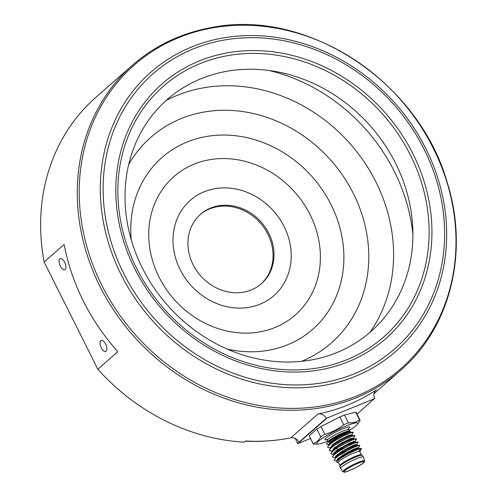 <?xml version="1.0" encoding="UTF-8"?>
<svg xmlns="http://www.w3.org/2000/svg" width="497" height="497" viewBox="0 0 497 497"><rect width="100%" height="100%" fill="white"/><g stroke="black" fill="none" stroke-linecap="round" stroke-linejoin="round"><path stroke-width="0.75" d="M193.097 264.665A46.159 40.481 48.7 0 0 261.403 283.694A46.159 40.481 48.7 0 0 265.466 227.595A46.159 40.481 48.7 0 0 210.486 208.125A46.159 40.481 48.7 0 0 200.515 214.313A46.159 40.481 48.7 0 0 193.097 264.665M203.994 191.854A63.392 55.596 -131.3 0 1 291.192 257.44A63.392 55.596 -131.3 0 1 201.13 294.696A63.392 55.596 -131.3 0 1 203.994 191.854M193.743 164.321A92.044 80.719 -131.3 0 1 320.36 259.552A92.044 80.719 -131.3 0 1 189.587 313.644A92.044 80.719 -131.3 0 1 193.743 164.321M131.258 239.747A114.273 100.22 -131.3 0 1 186.648 142.204A114.273 100.22 -131.3 0 1 341.762 235.789A114.273 100.22 -131.3 0 1 227.191 349.062M128.742 164.439A136.818 119.988 -131.3 0 1 180.523 118.845A136.818 119.988 -131.3 0 1 353.522 193.78A136.818 119.988 -131.3 0 1 301.536 361.331M166.271 100.413A157.804 138.39 -131.3 0 1 176.454 95.66A157.804 138.39 -131.3 0 1 354.56 148.976A157.804 138.39 -131.3 0 1 369.892 332.431M268.945 70.475A173.074 151.784 -131.3 0 1 412.908 234.516M358.014 463.279A11.077 1.522 -26.6 0 1 363.916 461.831A11.077 1.522 -26.6 0 1 354.696 468.149A11.077 1.522 -26.6 0 1 344.11 471.752A11.077 1.522 -26.6 0 1 358.014 463.279M313.178 443.796L309.277 436.012A26.217 3.603 -26.6 0 1 309.227 435.763L313.122 443.548A26.217 3.603 153.4 0 0 313.178 443.796A26.217 3.603 153.4 0 0 313.682 444.144L318.186 444.057A22.893 3.15 -26.6 0 1 322.329 438.354A22.893 3.15 -26.6 0 1 343.477 427.066A22.893 3.15 -26.6 0 1 357.275 424.481A22.893 3.15 -26.6 0 1 349.242 430.452M327.778 441.199A22.893 3.15 -26.6 0 1 318.186 444.057M309.227 435.763L316.844 429.073A26.217 3.603 -26.6 0 1 320.987 426.525L324.883 434.316C331.766 432.359 338.035 429.178 343.682 424.767A26.217 3.603 153.4 0 1 348.385 422.823C352.727 423.102 356.448 422.152 359.561 419.971A26.217 3.603 153.4 0 1 360.064 420.319A26.217 3.603 153.4 0 1 360.12 420.568L357.275 424.481M324.883 434.316A26.217 3.603 153.4 0 0 320.739 436.857C318.819 440.317 316.278 442.541 313.122 443.548M320.987 426.525L339.786 416.983A26.217 3.603 -26.6 0 1 344.483 415.038L348.385 422.823M339.786 416.983L343.682 424.767M316.844 429.073L320.739 436.857M344.483 415.038L355.666 412.187L359.561 419.971M355.666 412.187A26.217 3.603 -26.6 0 1 356.169 412.535L360.064 420.319M350.062 431.825L349.869 431.365L348.577 431.502L344.527 432.887L333.027 438.683L326.734 443.442L326.591 444.169L326.983 444.38L329.66 444.517M329.132 444.436L329.884 442.212L335.81 437.925L348.577 431.502M329.151 444.138A14.773 2.031 -26.6 0 1 328.803 444.231M334.574 454.326L331.406 454.121L330.99 453.332L333.183 450.854L338.165 447.337L346.813 442.51L354.069 439.348L356.61 439.006L354.87 441.616M354.007 441.237L351.87 442.529M343.005 446.958L339.842 448.288M332.934 451.059L329.641 450.798L329.399 449.922L331.847 447.331L336.755 443.927L345.682 438.988L352.733 435.975L354.951 435.683L353.237 438.348M341.371 443.684L338.202 445.02M330.791 447.437L330.443 447.505M331.294 447.785L328.287 447.623L327.728 447.275L327.84 446.499L330.536 443.809L335.854 440.205L344.346 435.565L351.385 432.614L353.324 432.427L351.596 435.08M339.731 440.417L336.568 441.746M330.977 453.773L332.052 451.742L336.221 448.493L338.059 449.462L349.801 442.889L355.063 441.392L355.318 441.908M332.406 450.972L333.885 448.101L341.855 442.846L350.46 438.627L353.41 438.137M330.766 447.704L332.244 444.834L340.209 439.578L348.819 435.36L351.783 434.85L352.044 435.366L354.92 435.62M334.083 454.19L334.879 452.68L341.638 447.76L350.559 443.082L354.1 441.74L355.026 441.92M332.443 450.916L333.245 449.406L336.767 446.567L347.49 440.472L353.448 438.447M330.809 447.648L332.474 445.312L338.32 441.249L347.217 436.571L351.801 435.161M329.169 444.38L330.84 442.044L336.68 437.975L343.955 434.055L350.149 431.582M332.474 451.003L336.836 447.008L346.092 441.622L353.1 438.702L356.566 438.913M353.423 438.124L353.702 438.634M331.008 447.356L333.487 444.977L340.246 440.603L347.639 436.844L352.025 435.366M327.709 447.232L327.952 446.163L330.505 442.827L338.258 437.534L348.527 432.552L350.379 432.092L353.286 432.371M336.767 446.567L336.221 448.493L346.776 442.423L352.559 439.808L356.243 438.745M353.69 441.33L351.137 442.833M343.837 446.486L340.29 448.008M331.232 452.699L332.443 450.611M329.343 450.506L329.834 449.108L331.841 447.225L339.116 442.398L347.763 437.894L354.597 435.478M342.203 443.212L338.65 444.74M330.803 447.343L330.393 447.424M327.952 446.163L332.114 442.529L338.047 438.801L346.639 434.39L352.963 432.204M338.457 462.533L336.693 462.216L337.6 460.377L348.198 452.904L358.3 448.462M334.257 460.315L335.96 457.103L346.558 449.636L356.939 445.175L359.84 445.455M334.301 453.867L344.918 446.362L355.299 441.901L358.2 442.181M335.717 457.457L336.519 455.948L338.538 454.196L345.055 449.99L352.932 446.033L355.722 445.014L356.66 445.194M337.357 460.731L338.159 459.222L349.683 451.636L355.746 448.828L358.356 448.244L359.822 445.411M339.967 465.54L338.37 462.353A12.003 1.653 -26.6 0 1 339.258 461.048A12.003 1.653 -26.6 0 1 350.95 454.258A12.003 1.653 -26.6 0 1 359.834 451.605L361.431 454.792M336.879 461.427L340.215 458.545L345.794 455.103L354.38 450.816L359.455 448.909A14.773 2.031 -26.6 0 1 360.468 448.729L359.169 450.984L359.921 451.754A12.189 1.677 153.4 0 1 359.915 451.767M360.468 448.729L361.443 449.052L359.89 451.319M337.842 460.868L334.972 460.731L334.226 460.11L335.003 458.75L338.78 455.643L351.28 448.468L356.728 446.107L359.865 445.498M336.202 457.6L333.176 457.433L332.599 456.724L333.543 455.295L337.513 452.108L349.577 445.225L355.225 442.784L358.082 442.125L356.684 444.678L355.349 444.591L351.273 446.231L340.197 452.394L335.668 456.128L335.295 457.215L335.68 457.513M359.455 448.909L361.481 448.729M334.506 459.24L338.817 455.5L344.781 451.779L353.342 447.406L359.517 445.287M332.636 457.085L332.866 455.966L334.543 454.239L341.414 449.518L352.075 443.97L357.877 442.013M340.575 468.404L339.755 466.77A12.742 1.752 -26.6 0 1 339.737 466.559L339.991 465.422A12.003 1.653 -26.6 0 1 340.892 464.322A12.003 1.653 -26.6 0 1 352 457.805A12.003 1.653 -26.6 0 1 361.319 454.743L362.381 455.221A12.742 1.752 -26.6 0 1 362.537 455.364L363.357 456.998A12.742 1.752 -26.6 0 1 363.369 457.035L364.574 460.856A12.102 1.665 153.4 0 0 355.722 463.446A12.102 1.665 153.4 0 0 343.812 470.342A12.102 1.665 153.4 0 0 342.936 471.69L340.594 468.441A12.742 1.752 -26.6 0 1 340.575 468.404A12.742 1.752 -26.6 0 1 341.514 467.025A12.742 1.752 -26.6 0 1 353.932 459.818A12.742 1.752 -26.6 0 1 363.357 456.998M339.737 466.559A12.742 1.752 -26.6 0 1 340.7 465.391A12.742 1.752 -26.6 0 1 352.485 458.47A12.742 1.752 -26.6 0 1 362.381 455.221M374.825 398.563L326.225 418.337A7.387 6.48 48.7 0 0 318.005 413.964A203.099 178.112 48.7 0 0 376.459 389.785A7.387 6.48 48.7 0 0 375.875 390.232A7.387 6.48 48.7 0 0 374.688 398.29L357.001 414.206M310.488 438.422L297.821 443.659L326.361 418.611M97.834 369.234L44.14 262L64.144 244.443A203.099 178.112 48.7 0 0 117.839 351.677L97.834 369.234A203.099 178.112 48.7 0 0 244.052 442.162L245.388 440.994A203.099 178.112 48.7 0 0 290.795 437.838A7.387 6.48 -131.3 0 1 299.02 442.212L326.225 418.337M373.955 393.73L400.632 370.315A203.099 178.112 48.7 0 1 132.798 335.152A203.099 178.112 48.7 0 1 132.705 65.014L96.045 97.188A203.099 178.112 48.7 0 0 44.14 262M260.931 284.11A46.159 40.481 48.7 0 0 260.44 223.134A46.159 40.481 48.7 0 0 200.042 214.729M59.864 258.9A5.989 2.758 67.5 0 1 60.23 258.67A5.989 2.758 67.5 0 1 65.064 263.149A5.989 2.758 67.5 0 1 64.809 269.734A5.989 2.758 67.5 0 1 60.156 265.684A5.989 2.758 67.5 0 1 59.864 258.9M100.81 340.662A5.989 2.758 67.5 0 1 101.177 340.433A5.989 2.758 67.5 0 1 106.01 344.912A5.989 2.758 67.5 0 1 105.749 351.497A5.989 2.758 67.5 0 1 101.102 347.446A5.989 2.758 67.5 0 1 100.81 340.662M297.821 443.659L295.218 438.453M245.605 441.007L245.394 441.187A201.987 177.143 48.7 0 0 269.374 440.783M226.576 71.338A154.356 135.364 48.7 0 0 171.043 309.146A154.356 135.364 48.7 0 0 409.292 266.454A154.356 135.364 48.7 0 0 226.576 71.338M348.726 428.675A13.848 1.901 153.4 0 0 343.8 428.445A13.848 1.901 153.4 0 0 327.803 436.714A13.848 1.901 153.4 0 0 328.014 439.379M347.639 429.557A13.848 1.901 153.4 0 0 348.67 428.731M348.267 428.979L348.826 428.414L348.857 429.694A12.003 1.653 153.4 0 0 337.388 433.589A12.003 1.653 153.4 0 0 327.399 440.441L326.386 439.646L328.095 439.311M327.399 440.441L328.126 441.901A12.003 1.653 -26.6 0 1 329.014 440.597A12.003 1.653 -26.6 0 1 340.712 433.806A12.003 1.653 -26.6 0 1 349.59 431.154L349.596 431.353A12.003 1.653 -26.6 0 0 349.602 431.346M348.329 431.564A12.549 1.727 153.4 0 0 329.176 441.168L328.194 441.97M334.046 454.246L333.63 453.643L334.475 452.345L338.059 449.462L338.407 449.835M359.169 450.984L360.027 450.99L359.99 451.518M337.32 460.787L337.016 459.849L338.289 458.364L344.117 454.208L353.429 449.269L357.275 447.785L358.331 447.94M363.344 462.931A11.369 1.566 153.4 0 0 352.907 465.596A11.369 1.566 153.4 0 0 345.794 471.839A11.369 1.566 153.4 0 0 363.344 462.931M375.353 390.754L376.459 389.785M290.795 437.838L318.005 413.964M227.334 52.862A169.502 148.653 48.7 0 0 166.352 314.005A169.502 148.653 48.7 0 0 427.979 267.125A169.502 148.653 48.7 0 0 227.334 52.862M227.663 55.645A166.893 146.36 -131.3 0 1 425.215 266.603A166.893 146.36 -131.3 0 1 167.619 312.762A166.893 146.36 -131.3 0 1 227.663 55.645M223.6 40.145A183.107 160.581 -131.3 0 1 440.342 271.598A183.107 160.581 -131.3 0 1 157.723 322.242A183.107 160.581 -131.3 0 1 223.6 40.145M212.126 27.975A202.018 177.168 -131.3 0 1 451.257 283.333A202.018 177.168 -131.3 0 1 139.446 339.209A202.018 177.168 -131.3 0 1 212.126 27.975M222.494 38.045A185.716 162.873 48.7 0 0 155.673 324.168A185.716 162.873 48.7 0 0 442.33 272.803A185.716 162.873 48.7 0 0 222.494 38.045M357.343 448.698L357.163 448.337M355.703 445.424L355.529 445.07M348.857 429.694L349.59 431.154M348.757 431.464L348.372 431.551M330.84 447.729L329.592 449.431M329.2 444.461L329.412 444.02M356.958 445.175L356.697 444.666M334.114 454.277L332.866 455.966M361.157 448.555L358.573 448.443M342.936 471.69L344.216 472.15C344.52 472.56 347.975 471.268 354.572 468.267C359.927 465.428 362.903 463.614 363.5 462.831C364.587 461.725 364.941 461.067 364.574 460.856M132.705 65.014C155.052 45.575 181.231 33.106 211.25 27.608C306.487 7.921 418.685 81.564 447.12 182.163C469.249 251.687 450.636 327.455 400.632 370.315"/></g></svg>
